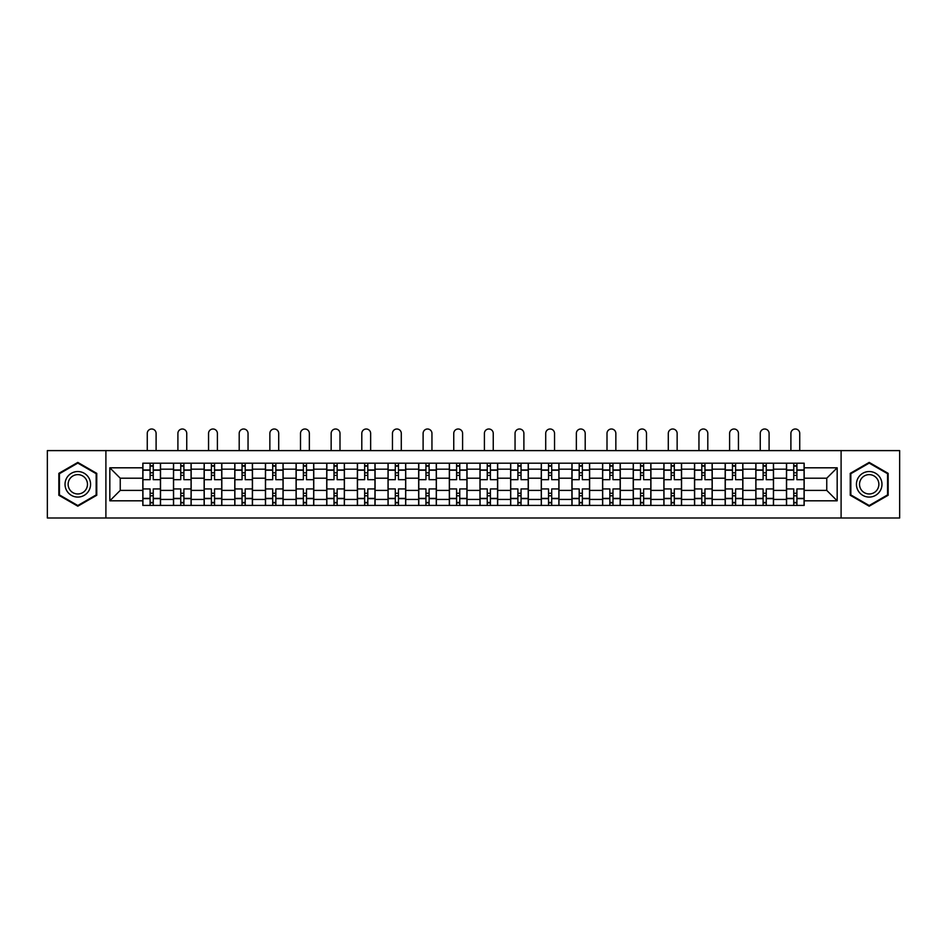<?xml version="1.0" encoding="UTF-8"?>
<svg xmlns="http://www.w3.org/2000/svg" width="947" height="947" viewBox="0 0 947 947"><rect width="100%" height="100%" fill="white"/><g stroke="black" fill="none" stroke-linecap="round" stroke-linejoin="round"><path stroke-width="1.42" d="M841.102 517.997L899.65 517.997L899.65 450.606L47.35 450.606L47.35 517.997L841.102 517.997L841.102 450.606M173.49 505.426L173.49 469.179L160.517 469.179L160.517 505.426M160.517 469.179L160.517 463.19M173.49 469.179L173.49 463.19M191.164 463.19L191.164 505.426M204.138 505.426L204.138 463.19M221.823 463.19L221.823 505.426M234.785 505.426L234.785 463.19M252.47 463.19L252.47 505.426M265.432 505.426L265.432 463.19M283.117 463.19L283.117 505.426M296.08 505.426L296.08 463.19M313.765 463.19L313.765 505.426M326.739 505.426L326.739 463.19M344.412 463.19L344.412 505.426M357.386 505.426L357.386 463.19M375.071 463.19L375.071 505.426M388.033 505.426L388.033 463.19M405.718 463.19L405.718 505.426M418.681 505.426L418.681 463.19M436.366 463.19L436.366 505.426M449.34 505.426L449.34 463.19M467.013 463.19L467.013 505.426M479.987 505.426L479.987 463.19M497.66 463.19L497.66 505.426M510.634 505.426L510.634 463.19M528.319 463.19L528.319 505.426M541.282 505.426L541.282 463.19M558.967 463.19L558.967 505.426M571.929 505.426L571.929 463.19M589.614 463.19L589.614 505.426M602.588 505.426L602.588 463.19M620.261 463.19L620.261 505.426M633.235 505.426L633.235 463.19M650.92 463.19L650.92 505.426M663.883 505.426L663.883 463.19M681.568 463.19L681.568 505.426M694.53 505.426L694.53 463.19M712.215 463.19L712.215 505.426M725.177 505.426L725.177 463.19M742.862 463.19L742.862 505.426M755.836 505.426L755.836 463.19M773.51 463.19L773.51 505.426M786.484 505.426L786.484 463.19M786.484 490.392L773.51 490.392M755.836 490.392L742.862 490.392M725.177 490.392L712.215 490.392M694.53 490.392L681.568 490.392M663.883 490.392L650.92 490.392M633.235 490.392L620.261 490.392M602.588 490.392L589.614 490.392M571.929 490.392L558.967 490.392M541.282 490.392L528.319 490.392M510.634 490.392L497.66 490.392M479.987 490.392L467.013 490.392M449.34 490.392L436.366 490.392M418.681 490.392L405.718 490.392M388.033 490.392L375.071 490.392M357.386 490.392L344.412 490.392M326.739 490.392L313.765 490.392M296.08 490.392L283.117 490.392M265.432 490.392L252.47 490.392M234.785 490.392L221.823 490.392M204.138 490.392L191.164 490.392M173.49 490.392L160.517 490.392M786.484 478.211L773.51 478.211M755.836 478.211L742.862 478.211M725.177 478.211L712.215 478.211M694.53 478.211L681.568 478.211M663.883 478.211L650.92 478.211M633.235 478.211L620.261 478.211M602.588 478.211L589.614 478.211M571.929 478.211L558.967 478.211M541.282 478.211L528.319 478.211M510.634 478.211L497.66 478.211M479.987 478.211L467.013 478.211M449.34 478.211L436.366 478.211M418.681 478.211L405.718 478.211M388.033 478.211L375.071 478.211M357.386 478.211L344.412 478.211M326.739 478.211L313.765 478.211M296.08 478.211L283.117 478.211M265.432 478.211L252.47 478.211M234.785 478.211L221.823 478.211M204.138 478.211L191.164 478.211M173.49 478.211L160.517 478.211M120.245 490.392L142.831 490.392L142.831 478.211L120.245 478.211L120.245 490.392L109.828 500.809L109.828 467.806L142.831 467.806L142.831 478.211M804.169 478.211L804.169 490.392L826.755 490.392L826.755 478.211L804.169 478.211L804.169 463.19L142.831 463.19L142.831 467.806M804.169 467.806L837.172 467.806L837.172 500.809L804.169 500.809L804.169 490.392M142.831 490.392L142.831 505.426L804.169 505.426L804.169 500.809M142.831 500.809L109.828 500.809M105.898 517.997L105.898 450.606M96.76 473.358L77.808 462.408L58.844 473.358L58.844 495.257L77.808 506.195L96.76 495.257L96.76 473.358M888.156 473.358L869.192 462.408L850.24 473.358L850.24 495.257L869.192 506.195L888.156 495.257L888.156 473.358M153.248 502.478L150.1 502.478M150.1 466.137L153.248 466.137M183.896 502.478L180.759 502.478M180.759 466.137L183.896 466.137M214.543 502.478L211.406 502.478M211.406 466.137L214.543 466.137M245.202 502.478L242.053 502.478M242.053 466.137L245.202 466.137M275.849 502.478L272.7 502.478M272.7 466.137L275.849 466.137M306.497 502.478L303.36 502.478M303.36 466.137L306.497 466.137M337.144 502.478L334.007 502.478M334.007 466.137L337.144 466.137M367.803 502.478L364.654 502.478M364.654 466.137L367.803 466.137M398.45 502.478L395.301 502.478M395.301 466.137L398.45 466.137M429.098 502.478L425.949 502.478M425.949 466.137L429.098 466.137M459.745 502.478L456.608 502.478M456.608 466.137L459.745 466.137M490.392 502.478L487.255 502.478M487.255 466.137L490.392 466.137M521.051 502.478L517.902 502.478M517.902 466.137L521.051 466.137M551.699 502.478L548.55 502.478M548.55 466.137L551.699 466.137M582.346 502.478L579.197 502.478M579.197 466.137L582.346 466.137M612.993 502.478L609.856 502.478M609.856 466.137L612.993 466.137M643.64 502.478L640.503 502.478M640.503 466.137L643.64 466.137M674.3 502.478L671.151 502.478M671.151 466.137L674.3 466.137M704.947 502.478L701.798 502.478M701.798 466.137L704.947 466.137M735.594 502.478L732.457 502.478M732.457 466.137L735.594 466.137M766.241 502.478L763.104 502.478M763.104 466.137L766.241 466.137M796.901 502.478L793.752 502.478M793.752 466.137L796.901 466.137M109.828 467.806L120.245 478.211M826.755 490.392L837.172 500.809M826.755 478.211L837.172 467.806M160.422 505.426L160.422 479.691L153.248 479.691L153.248 463.19M150.1 463.19L150.1 479.691L142.938 479.691L142.938 463.19M156.101 450.606L156.101 433.418A4.415 4.415 0 0 0 151.674 429.003A4.415 4.415 0 0 0 147.259 433.418L147.259 450.606M160.422 479.691L160.422 463.19M142.938 505.426L142.938 488.924L150.1 488.924L150.1 505.426M153.248 505.426L153.248 488.924L160.422 488.924M150.1 475.37L153.248 475.37M142.938 488.924L142.938 479.691M153.248 493.245L150.1 493.245M153.248 502.869L150.1 502.869M150.1 495.802L153.248 495.802M153.248 472.813L150.1 472.813M150.1 465.735L153.248 465.735M66.74 490.688A12.773 12.773 0 0 0 84.188 495.364A12.773 12.773 0 0 0 88.864 477.915A12.773 12.773 0 0 0 71.416 473.251A12.773 12.773 0 0 0 66.74 490.688M69.427 489.137A9.671 9.671 0 0 0 82.638 492.677A9.671 9.671 0 0 0 86.177 479.466A9.671 9.671 0 0 0 72.966 475.927A9.671 9.671 0 0 0 69.427 489.137M77.808 463.095L96.168 473.701L96.168 494.914L77.808 505.52L59.436 494.914L59.436 473.701L77.808 463.095M858.136 490.688A12.773 12.773 0 0 0 875.584 495.364A12.773 12.773 0 0 0 880.26 477.915A12.773 12.773 0 0 0 862.812 473.251A12.773 12.773 0 0 0 858.136 490.688M860.823 489.137A9.671 9.671 0 0 0 874.034 492.677A9.671 9.671 0 0 0 877.573 479.466A9.671 9.671 0 0 0 864.362 475.927A9.671 9.671 0 0 0 860.823 489.137M869.192 463.095L887.564 473.701L887.564 494.914L869.192 505.52L850.832 494.914L850.832 473.701L869.192 463.095M191.069 505.426L191.069 479.691L183.896 479.691L183.896 463.19M180.759 463.19L180.759 479.691L173.585 479.691L173.585 463.19M186.748 450.606L186.748 433.418A4.415 4.415 0 0 0 182.321 429.003A4.415 4.415 0 0 0 177.906 433.418L177.906 450.606M191.069 479.691L191.069 463.19M173.585 505.426L173.585 488.924L180.759 488.924L180.759 505.426M183.896 505.426L183.896 488.924L191.069 488.924M180.759 475.37L183.896 475.37M173.585 488.924L173.585 479.691M183.896 493.245L180.759 493.245M183.896 502.869L180.759 502.869M180.759 495.802L183.896 495.802M183.896 472.813L180.759 472.813M180.759 465.735L183.896 465.735M221.716 505.426L221.716 479.691L214.543 479.691L214.543 463.19M211.406 463.19L211.406 479.691L204.232 479.691L204.232 463.19M217.396 450.606L217.396 433.418A4.415 4.415 0 0 0 212.98 429.003A4.415 4.415 0 0 0 208.553 433.418L208.553 450.606M221.716 479.691L221.716 463.19M204.232 505.426L204.232 488.924L211.406 488.924L211.406 505.426M214.543 505.426L214.543 488.924L221.716 488.924M211.406 475.37L214.543 475.37M204.232 488.924L204.232 479.691M214.543 493.245L211.406 493.245M214.543 502.869L211.406 502.869M211.406 495.802L214.543 495.802M214.543 472.813L211.406 472.813M211.406 465.735L214.543 465.735M252.376 505.426L252.376 479.691L245.202 479.691L245.202 463.19M242.053 463.19L242.053 479.691L234.88 479.691L234.88 463.19M248.043 450.606L248.043 433.418A4.415 4.415 0 0 0 243.628 429.003A4.415 4.415 0 0 0 239.2 433.418L239.2 450.606M252.376 479.691L252.376 463.19M234.88 505.426L234.88 488.924L242.053 488.924L242.053 505.426M245.202 505.426L245.202 488.924L252.376 488.924M242.053 475.37L245.202 475.37M234.88 488.924L234.88 479.691M245.202 493.245L242.053 493.245M245.202 502.869L242.053 502.869M242.053 495.802L245.202 495.802M245.202 472.813L242.053 472.813M242.053 465.735L245.202 465.735M283.023 505.426L283.023 479.691L275.849 479.691L275.849 463.19M272.7 463.19L272.7 479.691L265.539 479.691L265.539 463.19M278.702 450.606L278.702 433.418A4.415 4.415 0 0 0 274.275 429.003A4.415 4.415 0 0 0 269.859 433.418L269.859 450.606M283.023 479.691L283.023 463.19M265.539 505.426L265.539 488.924L272.7 488.924L272.7 505.426M275.849 505.426L275.849 488.924L283.023 488.924M272.7 475.37L275.849 475.37M265.539 488.924L265.539 479.691M275.849 493.245L272.7 493.245M275.849 502.869L272.7 502.869M272.7 495.802L275.849 495.802M275.849 472.813L272.7 472.813M272.7 465.735L275.849 465.735M313.67 505.426L313.67 479.691L306.497 479.691L306.497 463.19M303.36 463.19L303.36 479.691L296.186 479.691L296.186 463.19M309.349 450.606L309.349 433.418A4.415 4.415 0 0 0 304.922 429.003A4.415 4.415 0 0 0 300.507 433.418L300.507 450.606M313.67 479.691L313.67 463.19M296.186 505.426L296.186 488.924L303.36 488.924L303.36 505.426M306.497 505.426L306.497 488.924L313.67 488.924M303.36 475.37L306.497 475.37M296.186 488.924L296.186 479.691M306.497 493.245L303.36 493.245M306.497 502.869L303.36 502.869M303.36 495.802L306.497 495.802M306.497 472.813L303.36 472.813M303.36 465.735L306.497 465.735M344.317 505.426L344.317 479.691L337.144 479.691L337.144 463.19M334.007 463.19L334.007 479.691L326.833 479.691L326.833 463.19M339.997 450.606L339.997 433.418A4.415 4.415 0 0 0 335.581 429.003A4.415 4.415 0 0 0 331.154 433.418L331.154 450.606M344.317 479.691L344.317 463.19M326.833 505.426L326.833 488.924L334.007 488.924L334.007 505.426M337.144 505.426L337.144 488.924L344.317 488.924M334.007 475.37L337.144 475.37M326.833 488.924L326.833 479.691M337.144 493.245L334.007 493.245M337.144 502.869L334.007 502.869M334.007 495.802L337.144 495.802M337.144 472.813L334.007 472.813M334.007 465.735L337.144 465.735M374.965 505.426L374.965 479.691L367.803 479.691L367.803 463.19M364.654 463.19L364.654 479.691L357.481 479.691L357.481 463.19M370.644 450.606L370.644 433.418A4.415 4.415 0 0 0 366.229 429.003A4.415 4.415 0 0 0 361.801 433.418L361.801 450.606M374.965 479.691L374.965 463.19M357.481 505.426L357.481 488.924L364.654 488.924L364.654 505.426M367.803 505.426L367.803 488.924L374.965 488.924M364.654 475.37L367.803 475.37M357.481 488.924L357.481 479.691M367.803 493.245L364.654 493.245M367.803 502.869L364.654 502.869M364.654 495.802L367.803 495.802M367.803 472.813L364.654 472.813M364.654 465.735L367.803 465.735M405.624 505.426L405.624 479.691L398.45 479.691L398.45 463.19M395.301 463.19L395.301 479.691L388.128 479.691L388.128 463.19M401.291 450.606L401.291 433.418A4.415 4.415 0 0 0 396.876 429.003A4.415 4.415 0 0 0 392.46 433.418L392.46 450.606M405.624 479.691L405.624 463.19M388.128 505.426L388.128 488.924L395.301 488.924L395.301 505.426M398.45 505.426L398.45 488.924L405.624 488.924M395.301 475.37L398.45 475.37M388.128 488.924L388.128 479.691M398.45 493.245L395.301 493.245M398.45 502.869L395.301 502.869M395.301 495.802L398.45 495.802M398.45 472.813L395.301 472.813M395.301 465.735L398.45 465.735M436.271 505.426L436.271 479.691L429.098 479.691L429.098 463.19M425.949 463.19L425.949 479.691L418.787 479.691L418.787 463.19M431.95 450.606L431.95 433.418A4.415 4.415 0 0 0 427.523 429.003A4.415 4.415 0 0 0 423.108 433.418L423.108 450.606M436.271 479.691L436.271 463.19M418.787 505.426L418.787 488.924L425.949 488.924L425.949 505.426M429.098 505.426L429.098 488.924L436.271 488.924M425.949 475.37L429.098 475.37M418.787 488.924L418.787 479.691M429.098 493.245L425.949 493.245M429.098 502.869L425.949 502.869M425.949 495.802L429.098 495.802M429.098 472.813L425.949 472.813M425.949 465.735L429.098 465.735M466.918 505.426L466.918 479.691L459.745 479.691L459.745 463.19M456.608 463.19L456.608 479.691L449.434 479.691L449.434 463.19M462.598 450.606L462.598 433.418A4.415 4.415 0 0 0 458.17 429.003A4.415 4.415 0 0 0 453.755 433.418L453.755 450.606M466.918 479.691L466.918 463.19M449.434 505.426L449.434 488.924L456.608 488.924L456.608 505.426M459.745 505.426L459.745 488.924L466.918 488.924M456.608 475.37L459.745 475.37M449.434 488.924L449.434 479.691M459.745 493.245L456.608 493.245M459.745 502.869L456.608 502.869M456.608 495.802L459.745 495.802M459.745 472.813L456.608 472.813M456.608 465.735L459.745 465.735M497.566 505.426L497.566 479.691L490.392 479.691L490.392 463.19M487.255 463.19L487.255 479.691L480.082 479.691L480.082 463.19M493.245 450.606L493.245 433.418A4.415 4.415 0 0 0 488.83 429.003A4.415 4.415 0 0 0 484.402 433.418L484.402 450.606M497.566 479.691L497.566 463.19M480.082 505.426L480.082 488.924L487.255 488.924L487.255 505.426M490.392 505.426L490.392 488.924L497.566 488.924M487.255 475.37L490.392 475.37M480.082 488.924L480.082 479.691M490.392 493.245L487.255 493.245M490.392 502.869L487.255 502.869M487.255 495.802L490.392 495.802M490.392 472.813L487.255 472.813M487.255 465.735L490.392 465.735M528.213 505.426L528.213 479.691L521.051 479.691L521.051 463.19M517.902 463.19L517.902 479.691L510.729 479.691L510.729 463.19M523.892 450.606L523.892 433.418A4.415 4.415 0 0 0 519.477 429.003A4.415 4.415 0 0 0 515.05 433.418L515.05 450.606M528.213 479.691L528.213 463.19M510.729 505.426L510.729 488.924L517.902 488.924L517.902 505.426M521.051 505.426L521.051 488.924L528.213 488.924M517.902 475.37L521.051 475.37M510.729 488.924L510.729 479.691M521.051 493.245L517.902 493.245M521.051 502.869L517.902 502.869M517.902 495.802L521.051 495.802M521.051 472.813L517.902 472.813M517.902 465.735L521.051 465.735M558.872 505.426L558.872 479.691L551.699 479.691L551.699 463.19M548.55 463.19L548.55 479.691L541.376 479.691L541.376 463.19M554.54 450.606L554.54 433.418A4.415 4.415 0 0 0 550.124 429.003A4.415 4.415 0 0 0 545.709 433.418L545.709 450.606M558.872 479.691L558.872 463.19M541.376 505.426L541.376 488.924L548.55 488.924L548.55 505.426M551.699 505.426L551.699 488.924L558.872 488.924M548.55 475.37L551.699 475.37M541.376 488.924L541.376 479.691M551.699 493.245L548.55 493.245M551.699 502.869L548.55 502.869M548.55 495.802L551.699 495.802M551.699 472.813L548.55 472.813M548.55 465.735L551.699 465.735M589.519 505.426L589.519 479.691L582.346 479.691L582.346 463.19M579.197 463.19L579.197 479.691L572.035 479.691L572.035 463.19M585.199 450.606L585.199 433.418A4.415 4.415 0 0 0 580.771 429.003A4.415 4.415 0 0 0 576.356 433.418L576.356 450.606M589.519 479.691L589.519 463.19M572.035 505.426L572.035 488.924L579.197 488.924L579.197 505.426M582.346 505.426L582.346 488.924L589.519 488.924M579.197 475.37L582.346 475.37M572.035 488.924L572.035 479.691M582.346 493.245L579.197 493.245M582.346 502.869L579.197 502.869M579.197 495.802L582.346 495.802M582.346 472.813L579.197 472.813M579.197 465.735L582.346 465.735M620.167 505.426L620.167 479.691L612.993 479.691L612.993 463.19M609.856 463.19L609.856 479.691L602.683 479.691L602.683 463.19M615.846 450.606L615.846 433.418A4.415 4.415 0 0 0 611.419 429.003A4.415 4.415 0 0 0 607.003 433.418L607.003 450.606M620.167 479.691L620.167 463.19M602.683 505.426L602.683 488.924L609.856 488.924L609.856 505.426M612.993 505.426L612.993 488.924L620.167 488.924M609.856 475.37L612.993 475.37M602.683 488.924L602.683 479.691M612.993 493.245L609.856 493.245M612.993 502.869L609.856 502.869M609.856 495.802L612.993 495.802M612.993 472.813L609.856 472.813M609.856 465.735L612.993 465.735M650.814 505.426L650.814 479.691L643.64 479.691L643.64 463.19M640.503 463.19L640.503 479.691L633.33 479.691L633.33 463.19M646.493 450.606L646.493 433.418A4.415 4.415 0 0 0 642.078 429.003A4.415 4.415 0 0 0 637.651 433.418L637.651 450.606M650.814 479.691L650.814 463.19M633.33 505.426L633.33 488.924L640.503 488.924L640.503 505.426M643.64 505.426L643.64 488.924L650.814 488.924M640.503 475.37L643.64 475.37M633.33 488.924L633.33 479.691M643.64 493.245L640.503 493.245M643.64 502.869L640.503 502.869M640.503 495.802L643.64 495.802M643.64 472.813L640.503 472.813M640.503 465.735L643.64 465.735M681.461 505.426L681.461 479.691L674.3 479.691L674.3 463.19M671.151 463.19L671.151 479.691L663.977 479.691L663.977 463.19M677.141 450.606L677.141 433.418A4.415 4.415 0 0 0 672.725 429.003A4.415 4.415 0 0 0 668.298 433.418L668.298 450.606M681.461 479.691L681.461 463.19M663.977 505.426L663.977 488.924L671.151 488.924L671.151 505.426M674.3 505.426L674.3 488.924L681.461 488.924M671.151 475.37L674.3 475.37M663.977 488.924L663.977 479.691M674.3 493.245L671.151 493.245M674.3 502.869L671.151 502.869M671.151 495.802L674.3 495.802M674.3 472.813L671.151 472.813M671.151 465.735L674.3 465.735M712.12 505.426L712.12 479.691L704.947 479.691L704.947 463.19M701.798 463.19L701.798 479.691L694.625 479.691L694.625 463.19M707.8 450.606L707.8 433.418A4.415 4.415 0 0 0 703.372 429.003A4.415 4.415 0 0 0 698.957 433.418L698.957 450.606M712.12 479.691L712.12 463.19M694.625 505.426L694.625 488.924L701.798 488.924L701.798 505.426M704.947 505.426L704.947 488.924L712.12 488.924M701.798 475.37L704.947 475.37M694.625 488.924L694.625 479.691M704.947 493.245L701.798 493.245M704.947 502.869L701.798 502.869M701.798 495.802L704.947 495.802M704.947 472.813L701.798 472.813M701.798 465.735L704.947 465.735M742.768 505.426L742.768 479.691L735.594 479.691L735.594 463.19M732.457 463.19L732.457 479.691L725.284 479.691L725.284 463.19M738.447 450.606L738.447 433.418A4.415 4.415 0 0 0 734.02 429.003A4.415 4.415 0 0 0 729.604 433.418L729.604 450.606M742.768 479.691L742.768 463.19M725.284 505.426L725.284 488.924L732.457 488.924L732.457 505.426M735.594 505.426L735.594 488.924L742.768 488.924M732.457 475.37L735.594 475.37M725.284 488.924L725.284 479.691M735.594 493.245L732.457 493.245M735.594 502.869L732.457 502.869M732.457 495.802L735.594 495.802M735.594 472.813L732.457 472.813M732.457 465.735L735.594 465.735M773.415 505.426L773.415 479.691L766.241 479.691L766.241 463.19M763.104 463.19L763.104 479.691L755.931 479.691L755.931 463.19M769.094 450.606L769.094 433.418A4.415 4.415 0 0 0 764.679 429.003A4.415 4.415 0 0 0 760.252 433.418L760.252 450.606M773.415 479.691L773.415 463.19M755.931 505.426L755.931 488.924L763.104 488.924L763.104 505.426M766.241 505.426L766.241 488.924L773.415 488.924M763.104 475.37L766.241 475.37M755.931 488.924L755.931 479.691M766.241 493.245L763.104 493.245M766.241 502.869L763.104 502.869M763.104 495.802L766.241 495.802M766.241 472.813L763.104 472.813M763.104 465.735L766.241 465.735M804.062 505.426L804.062 479.691L796.901 479.691L796.901 463.19M793.752 463.19L793.752 479.691L786.578 479.691L786.578 463.19M799.742 450.606L799.742 433.418A4.415 4.415 0 0 0 795.326 429.003A4.415 4.415 0 0 0 790.899 433.418L790.899 450.606M804.062 479.691L804.062 463.19M786.578 505.426L786.578 488.924L793.752 488.924L793.752 505.426M796.901 505.426L796.901 488.924L804.062 488.924M793.752 475.37L796.901 475.37M786.578 488.924L786.578 479.691M796.901 493.245L793.752 493.245M796.901 502.869L793.752 502.869M793.752 495.802L796.901 495.802M796.901 472.813L793.752 472.813M793.752 465.735L796.901 465.735M755.836 469.179L742.862 469.179M725.177 469.179L712.215 469.179M694.53 469.179L681.568 469.179M663.883 469.179L650.92 469.179M633.235 469.179L620.261 469.179M602.588 469.179L589.614 469.179M571.929 469.179L558.967 469.179M541.282 469.179L528.319 469.179M510.634 469.179L497.66 469.179M479.987 469.179L467.013 469.179M449.34 469.179L436.366 469.179M418.681 469.179L405.718 469.179M388.033 469.179L375.071 469.179M357.386 469.179L344.412 469.179M326.739 469.179L313.765 469.179M296.08 469.179L283.117 469.179M265.432 469.179L252.47 469.179M234.785 469.179L221.823 469.179M204.138 469.179L191.164 469.179M786.484 469.179L773.51 469.179M755.836 499.436L742.862 499.436M725.177 499.436L712.215 499.436M694.53 499.436L681.568 499.436M663.883 499.436L650.92 499.436M633.235 499.436L620.261 499.436M602.588 499.436L589.614 499.436M571.929 499.436L558.967 499.436M541.282 499.436L528.319 499.436M510.634 499.436L497.66 499.436M479.987 499.436L467.013 499.436M449.34 499.436L436.366 499.436M418.681 499.436L405.718 499.436M388.033 499.436L375.071 499.436M357.386 499.436L344.412 499.436M326.739 499.436L313.765 499.436M296.08 499.436L283.117 499.436M265.432 499.436L252.47 499.436M234.785 499.436L221.823 499.436M204.138 499.436L191.164 499.436M173.49 499.436L160.517 499.436M786.484 499.436L773.51 499.436M160.422 469.961L153.248 469.961M150.1 469.961L142.938 469.961M150.1 470.221L142.938 470.221M150.1 498.382L142.938 498.382M150.1 498.655L142.938 498.655M160.422 498.655L153.248 498.655M160.422 470.221L153.248 470.221M160.422 498.382L153.248 498.382M191.069 469.961L183.896 469.961M180.759 469.961L173.585 469.961M180.759 470.221L173.585 470.221M180.759 498.382L173.585 498.382M180.759 498.655L173.585 498.655M191.069 498.655L183.896 498.655M191.069 470.221L183.896 470.221M191.069 498.382L183.896 498.382M221.716 469.961L214.543 469.961M211.406 469.961L204.232 469.961M211.406 470.221L204.232 470.221M211.406 498.382L204.232 498.382M211.406 498.655L204.232 498.655M221.716 498.655L214.543 498.655M221.716 470.221L214.543 470.221M221.716 498.382L214.543 498.382M252.376 469.961L245.202 469.961M242.053 469.961L234.88 469.961M242.053 470.221L234.88 470.221M242.053 498.382L234.88 498.382M242.053 498.655L234.88 498.655M252.376 498.655L245.202 498.655M252.376 470.221L245.202 470.221M252.376 498.382L245.202 498.382M283.023 469.961L275.849 469.961M272.7 469.961L265.539 469.961M272.7 470.221L265.539 470.221M272.7 498.382L265.539 498.382M272.7 498.655L265.539 498.655M283.023 498.655L275.849 498.655M283.023 470.221L275.849 470.221M283.023 498.382L275.849 498.382M313.67 469.961L306.497 469.961M303.36 469.961L296.186 469.961M303.36 470.221L296.186 470.221M303.36 498.382L296.186 498.382M303.36 498.655L296.186 498.655M313.67 498.655L306.497 498.655M313.67 470.221L306.497 470.221M313.67 498.382L306.497 498.382M344.317 469.961L337.144 469.961M334.007 469.961L326.833 469.961M334.007 470.221L326.833 470.221M334.007 498.382L326.833 498.382M334.007 498.655L326.833 498.655M344.317 498.655L337.144 498.655M344.317 470.221L337.144 470.221M344.317 498.382L337.144 498.382M374.965 469.961L367.803 469.961M364.654 469.961L357.481 469.961M364.654 470.221L357.481 470.221M364.654 498.382L357.481 498.382M364.654 498.655L357.481 498.655M374.965 498.655L367.803 498.655M374.965 470.221L367.803 470.221M374.965 498.382L367.803 498.382M405.624 469.961L398.45 469.961M395.301 469.961L388.128 469.961M395.301 470.221L388.128 470.221M395.301 498.382L388.128 498.382M395.301 498.655L388.128 498.655M405.624 498.655L398.45 498.655M405.624 470.221L398.45 470.221M405.624 498.382L398.45 498.382M436.271 469.961L429.098 469.961M425.949 469.961L418.787 469.961M425.949 470.221L418.787 470.221M425.949 498.382L418.787 498.382M425.949 498.655L418.787 498.655M436.271 498.655L429.098 498.655M436.271 470.221L429.098 470.221M436.271 498.382L429.098 498.382M466.918 469.961L459.745 469.961M456.608 469.961L449.434 469.961M456.608 470.221L449.434 470.221M456.608 498.382L449.434 498.382M456.608 498.655L449.434 498.655M466.918 498.655L459.745 498.655M466.918 470.221L459.745 470.221M466.918 498.382L459.745 498.382M497.566 469.961L490.392 469.961M487.255 469.961L480.082 469.961M487.255 470.221L480.082 470.221M487.255 498.382L480.082 498.382M487.255 498.655L480.082 498.655M497.566 498.655L490.392 498.655M497.566 470.221L490.392 470.221M497.566 498.382L490.392 498.382M528.213 469.961L521.051 469.961M517.902 469.961L510.729 469.961M517.902 470.221L510.729 470.221M517.902 498.382L510.729 498.382M517.902 498.655L510.729 498.655M528.213 498.655L521.051 498.655M528.213 470.221L521.051 470.221M528.213 498.382L521.051 498.382M558.872 469.961L551.699 469.961M548.55 469.961L541.376 469.961M548.55 470.221L541.376 470.221M548.55 498.382L541.376 498.382M548.55 498.655L541.376 498.655M558.872 498.655L551.699 498.655M558.872 470.221L551.699 470.221M558.872 498.382L551.699 498.382M589.519 469.961L582.346 469.961M579.197 469.961L572.035 469.961M579.197 470.221L572.035 470.221M579.197 498.382L572.035 498.382M579.197 498.655L572.035 498.655M589.519 498.655L582.346 498.655M589.519 470.221L582.346 470.221M589.519 498.382L582.346 498.382M620.167 469.961L612.993 469.961M609.856 469.961L602.683 469.961M609.856 470.221L602.683 470.221M609.856 498.382L602.683 498.382M609.856 498.655L602.683 498.655M620.167 498.655L612.993 498.655M620.167 470.221L612.993 470.221M620.167 498.382L612.993 498.382M650.814 469.961L643.64 469.961M640.503 469.961L633.33 469.961M640.503 470.221L633.33 470.221M640.503 498.382L633.33 498.382M640.503 498.655L633.33 498.655M650.814 498.655L643.64 498.655M650.814 470.221L643.64 470.221M650.814 498.382L643.64 498.382M681.461 469.961L674.3 469.961M671.151 469.961L663.977 469.961M671.151 470.221L663.977 470.221M671.151 498.382L663.977 498.382M671.151 498.655L663.977 498.655M681.461 498.655L674.3 498.655M681.461 470.221L674.3 470.221M681.461 498.382L674.3 498.382M712.12 469.961L704.947 469.961M701.798 469.961L694.625 469.961M701.798 470.221L694.625 470.221M701.798 498.382L694.625 498.382M701.798 498.655L694.625 498.655M712.12 498.655L704.947 498.655M712.12 470.221L704.947 470.221M712.12 498.382L704.947 498.382M742.768 469.961L735.594 469.961M732.457 469.961L725.284 469.961M732.457 470.221L725.284 470.221M732.457 498.382L725.284 498.382M732.457 498.655L725.284 498.655M742.768 498.655L735.594 498.655M742.768 470.221L735.594 470.221M742.768 498.382L735.594 498.382M773.415 469.961L766.241 469.961M763.104 469.961L755.931 469.961M763.104 470.221L755.931 470.221M763.104 498.382L755.931 498.382M763.104 498.655L755.931 498.655M773.415 498.655L766.241 498.655M773.415 470.221L766.241 470.221M773.415 498.382L766.241 498.382M804.062 469.961L796.901 469.961M793.752 469.961L786.578 469.961M793.752 470.221L786.578 470.221M793.752 498.382L786.578 498.382M793.752 498.655L786.578 498.655M804.062 498.655L796.901 498.655M804.062 470.221L796.901 470.221M804.062 498.382L796.901 498.382"/></g></svg>

